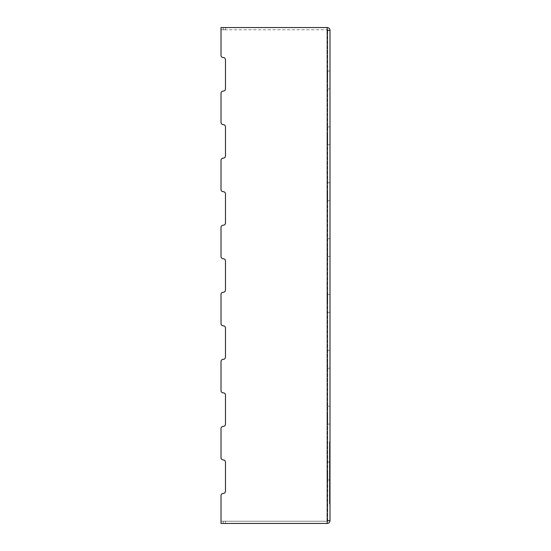 <?xml version="1.0" encoding="UTF-8"?>
<svg xmlns="http://www.w3.org/2000/svg" width="551" height="551" viewBox="0 0 551 551"><rect width="100%" height="100%" fill="white"/><g stroke="black" fill="none" stroke-linecap="round" stroke-linejoin="round"><path stroke-width="0.41" stroke-dasharray="2.75 2.07" d="M329.987 79.971L329.987 71.024L329.987 79.971M329.987 135.835L329.987 126.895L329.987 135.835M329.987 191.7L329.987 200.64L329.987 191.7M329.987 247.564L329.987 256.511L329.987 247.564M329.987 303.436L329.987 294.489L329.987 303.436M329.987 359.3L329.987 368.24L329.987 359.3M329.987 415.165L329.987 406.225L329.987 415.165M329.987 471.029L329.987 479.976L329.987 471.029M327.191 521.212A0.558 0.558 0 0 0 327.749 520.654L327.749 30.346L327.749 520.654L329.987 520.654L327.191 520.654L329.987 520.654L329.987 30.346L327.191 30.346L327.191 27.55L327.191 30.346L329.987 30.346L327.191 30.346L327.191 523.45L221.013 523.45L327.191 523.45L327.191 520.654L327.191 523.45L221.013 523.45L221.013 495.68L221.013 523.45L327.191 523.45L221.013 523.45L225.483 523.45L221.013 523.45L225.483 523.45L221.013 523.45L221.013 521.212L327.191 521.212L221.013 521.212L225.483 521.212L221.013 521.212L225.483 521.212L221.013 521.212L225.483 521.212L221.013 521.212L225.483 521.212L221.013 521.212L225.483 521.212L221.013 521.212L221.013 523.45L221.013 495.68A2.238 2.238 0 0 1 223.251 493.441A2.238 2.238 0 0 0 221.013 495.68A2.238 2.238 0 0 1 223.251 493.441A2.238 2.238 0 0 0 225.483 491.203A2.238 2.238 0 0 1 223.251 493.441M329.987 504.172L329.987 441.496L329.987 504.172L329.987 441.496L329.987 504.172L329.429 503.889L329.429 471.663L329.429 481.216L329.987 481.491L329.429 481.216L329.429 471.305L329.429 503.889L329.987 504.172L329.429 503.889L329.987 504.172L329.429 503.889L329.987 503.614L329.987 442.054L329.987 503.614L329.987 442.054L329.987 503.614L329.429 503.889L329.429 441.771L329.429 503.889L329.987 504.172M329.987 441.496L329.987 452.578L329.987 441.496L329.429 441.771L329.987 441.496L329.429 441.771L329.429 453.37L329.429 441.771L329.987 441.496L329.429 441.771L329.429 503.889L329.429 481.216L329.987 481.491L329.429 481.216L329.987 480.933L329.429 481.216L329.429 465.781L329.987 466.063L329.429 465.781L329.429 456.924L329.987 456.641L329.429 456.924L329.429 441.771L329.987 441.496M221.013 361.559L221.013 390.618L221.013 361.559A2.238 2.238 0 0 1 223.251 359.321A2.238 2.238 0 0 0 221.013 361.559A2.238 2.238 0 0 1 223.251 359.321A2.238 2.238 0 0 0 225.483 357.089A2.238 2.238 0 0 1 223.251 359.321M221.013 294.503L221.013 323.561L221.013 294.503A2.238 2.238 0 0 1 223.251 292.264A2.238 2.238 0 0 0 221.013 294.503A2.238 2.238 0 0 1 223.251 292.264A2.238 2.238 0 0 0 225.483 290.033L225.483 260.967L225.483 290.033A2.238 2.238 0 0 1 223.251 292.264M225.483 328.031A2.238 2.238 0 0 0 223.251 325.793A2.238 2.238 0 0 1 221.013 323.561A2.238 2.238 0 0 0 223.251 325.793A2.238 2.238 0 0 1 225.483 328.031L225.483 357.089M225.483 462.144A2.238 2.238 0 0 0 223.251 459.913A2.238 2.238 0 0 1 221.013 457.674L221.013 428.616A2.238 2.238 0 0 1 223.251 426.384A2.238 2.238 0 0 0 225.483 424.146L225.483 395.088A2.238 2.238 0 0 0 223.251 392.856A2.238 2.238 0 0 1 221.013 390.618A2.238 2.238 0 0 0 223.251 392.856A2.238 2.238 0 0 1 225.483 395.088L225.483 424.146A2.238 2.238 0 0 1 223.251 426.384A2.238 2.238 0 0 0 221.013 428.616L221.013 457.674A2.238 2.238 0 0 0 223.251 459.913A2.238 2.238 0 0 1 225.483 462.144L225.483 491.203M221.013 55.32L221.013 27.55L327.191 27.55L221.013 27.55L221.013 29.788L327.191 29.788L221.013 29.788L225.483 29.788L221.013 29.788L225.483 29.788L221.013 29.788L221.013 27.55L221.013 55.32A2.238 2.238 0 0 0 223.251 57.559A2.238 2.238 0 0 1 225.483 59.797L225.483 88.856L225.483 59.797A2.238 2.238 0 0 0 223.251 57.559A2.238 2.238 0 0 1 221.013 55.32A2.238 2.238 0 0 0 223.251 57.559M221.013 122.384L221.013 93.326A2.238 2.238 0 0 1 223.251 91.087A2.238 2.238 0 0 0 221.013 93.326L221.013 122.384A2.238 2.238 0 0 0 223.251 124.616A2.238 2.238 0 0 1 225.483 126.854L225.483 155.912L225.483 126.854A2.238 2.238 0 0 0 223.251 124.616A2.238 2.238 0 0 1 221.013 122.384A2.238 2.238 0 0 0 223.251 124.616M221.013 189.441L221.013 160.382A2.238 2.238 0 0 1 223.251 158.144A2.238 2.238 0 0 0 221.013 160.382L221.013 189.441A2.238 2.238 0 0 0 223.251 191.679A2.238 2.238 0 0 1 225.483 193.911L225.483 222.969L225.483 193.911A2.238 2.238 0 0 0 223.251 191.679A2.238 2.238 0 0 1 221.013 189.441A2.238 2.238 0 0 0 223.251 191.679M221.013 256.497L221.013 227.439A2.238 2.238 0 0 1 223.251 225.207A2.238 2.238 0 0 0 221.013 227.439L221.013 256.497A2.238 2.238 0 0 0 223.251 258.736A2.238 2.238 0 0 1 225.483 260.967A2.238 2.238 0 0 0 223.251 258.736A2.238 2.238 0 0 1 221.013 256.497A2.238 2.238 0 0 0 223.251 258.736M223.251 225.207A2.238 2.238 0 0 0 225.483 222.969A2.238 2.238 0 0 1 223.251 225.207A2.238 2.238 0 0 0 221.013 227.439M223.251 158.144A2.238 2.238 0 0 0 225.483 155.912A2.238 2.238 0 0 1 223.251 158.144A2.238 2.238 0 0 0 221.013 160.382M223.251 91.087A2.238 2.238 0 0 0 225.483 88.856A2.238 2.238 0 0 1 223.251 91.087A2.238 2.238 0 0 0 221.013 93.326M221.013 323.561A2.238 2.238 0 0 0 223.251 325.793M225.483 290.033L225.483 260.967M225.483 222.969L225.483 193.911M225.483 155.912L225.483 126.854M225.483 88.856L225.483 59.797M221.013 29.788L221.013 27.55L221.013 29.788L221.013 27.55L221.013 29.788L221.013 27.55L221.013 29.788L221.013 27.55L221.013 29.788L221.013 27.55L221.013 29.788L221.013 27.55L221.013 29.788L221.013 27.55L221.013 29.788L221.013 27.55L327.191 27.55L221.013 27.55L327.191 27.55L327.191 520.654L327.191 30.346M221.013 457.674A2.238 2.238 0 0 0 223.251 459.913M223.251 426.384A2.238 2.238 0 0 0 221.013 428.616M225.483 395.088L225.483 424.146M221.013 390.618A2.238 2.238 0 0 0 223.251 392.856M223.251 523.45L225.483 523.45L223.251 523.45L223.251 521.212L223.251 523.45M327.749 520.654L327.191 520.654M327.749 471.029L327.749 479.976L327.749 471.029M327.749 415.165L327.749 424.105L327.749 415.165M327.749 359.3L327.749 368.24L327.749 359.3M327.749 303.436L327.749 294.489L327.749 303.436M327.749 247.564L327.749 256.511L327.749 247.564M327.749 191.7L327.749 200.64L327.749 191.7M327.749 135.835L327.749 144.775L327.749 135.835M327.749 79.971L327.749 71.024L327.749 79.971M327.191 27.55A2.796 2.796 0 0 1 329.987 30.346M327.191 29.788A0.558 0.558 0 0 1 327.749 30.346M329.987 520.654A2.796 2.796 0 0 1 327.191 523.45M225.483 29.788L225.483 27.55L225.483 29.788M225.483 523.45L225.483 521.212L225.483 523.45M329.987 454.162L329.987 442.054L329.987 454.162L329.429 453.37L329.987 452.578M329.987 503.614L329.429 503.889L329.987 503.614M329.987 442.054L329.429 441.771L329.987 442.054M329.987 470.719L329.429 471.663L329.987 472.6M329.987 480.933L329.429 481.216L329.987 480.933M329.987 470.513L329.429 471.305L329.987 472.097M329.987 465.499L329.429 465.781L329.987 465.499M329.429 488.434L329.987 488.716L329.429 488.434L329.987 488.158L329.429 488.434M329.987 457.199L329.429 456.924L329.987 457.199M223.251 29.788L223.251 27.55L223.251 29.788M327.749 479.976L329.987 479.976M327.749 462.089L329.987 462.089M327.749 424.105L329.987 424.105L327.749 424.105M327.749 406.225L329.987 406.225L327.749 406.225M327.749 368.24L329.987 368.24L327.749 368.24M327.749 350.36L329.987 350.36L327.749 350.36M327.749 312.376L329.987 312.376L327.749 312.376M327.749 294.489L329.987 294.489L327.749 294.489M327.749 256.511L329.987 256.511L327.749 256.511M327.749 238.624L329.987 238.624L327.749 238.624M327.749 200.64L329.987 200.64L327.749 200.64M327.749 182.76L329.987 182.76L327.749 182.76M327.749 144.775L329.987 144.775L327.749 144.775M327.749 126.895L329.987 126.895L327.749 126.895M327.749 88.911L329.987 88.911L327.749 88.911M327.749 71.024L329.987 71.024L327.749 71.024"/><path stroke-width="0.83" d="M223.251 493.441A2.238 2.238 0 0 0 225.483 491.203A2.238 2.238 0 0 1 223.251 493.441A2.238 2.238 0 0 0 221.013 495.68L221.013 523.45L327.191 523.45L327.191 520.654L329.987 520.654L329.987 30.346A2.796 2.796 0 0 0 327.191 27.55L221.013 27.55L221.013 55.32L221.013 29.788M221.013 390.618L221.013 361.559L221.013 390.618A2.238 2.238 0 0 0 223.251 392.856A2.238 2.238 0 0 1 225.483 395.088A2.238 2.238 0 0 0 223.251 392.856M221.013 323.561L221.013 294.503L221.013 323.561A2.238 2.238 0 0 0 223.251 325.793A2.238 2.238 0 0 1 225.483 328.031A2.238 2.238 0 0 0 223.251 325.793M223.251 359.321A2.238 2.238 0 0 0 225.483 357.089A2.238 2.238 0 0 1 223.251 359.321A2.238 2.238 0 0 0 221.013 361.559M223.251 426.384A2.238 2.238 0 0 0 225.483 424.146A2.238 2.238 0 0 1 223.251 426.384A2.238 2.238 0 0 0 221.013 428.616L221.013 457.674L221.013 428.616M223.251 459.913A2.238 2.238 0 0 1 225.483 462.144A2.238 2.238 0 0 0 223.251 459.913A2.238 2.238 0 0 1 221.013 457.674M223.251 57.559A2.238 2.238 0 0 1 225.483 59.797A2.238 2.238 0 0 0 223.251 57.559A2.238 2.238 0 0 1 221.013 55.32M225.483 88.856A2.238 2.238 0 0 1 223.251 91.087A2.238 2.238 0 0 0 225.483 88.856L225.483 59.797M221.013 93.326L221.013 122.384L221.013 93.326A2.238 2.238 0 0 1 223.251 91.087M223.251 124.616A2.238 2.238 0 0 1 225.483 126.854A2.238 2.238 0 0 0 223.251 124.616A2.238 2.238 0 0 1 221.013 122.384M225.483 155.912A2.238 2.238 0 0 1 223.251 158.144A2.238 2.238 0 0 0 225.483 155.912L225.483 126.854M221.013 160.382L221.013 189.441L221.013 160.382A2.238 2.238 0 0 1 223.251 158.144M223.251 191.679A2.238 2.238 0 0 1 225.483 193.911A2.238 2.238 0 0 0 223.251 191.679A2.238 2.238 0 0 1 221.013 189.441M225.483 222.969A2.238 2.238 0 0 1 223.251 225.207A2.238 2.238 0 0 0 225.483 222.969L225.483 193.911M221.013 227.439L221.013 256.497L221.013 227.439A2.238 2.238 0 0 1 223.251 225.207M223.251 258.736A2.238 2.238 0 0 1 225.483 260.967A2.238 2.238 0 0 0 223.251 258.736A2.238 2.238 0 0 1 221.013 256.497M225.483 290.033A2.238 2.238 0 0 1 223.251 292.264A2.238 2.238 0 0 0 225.483 290.033L225.483 260.967M225.483 328.031L225.483 357.089M225.483 395.088L225.483 424.146M225.483 462.144L225.483 491.203M327.191 520.654L327.191 27.55M221.013 294.503A2.238 2.238 0 0 1 223.251 292.264M327.191 30.346L329.987 30.346M327.191 29.788A0.558 0.558 0 0 1 327.749 30.346M327.191 523.45A2.796 2.796 0 0 0 329.987 520.654M327.191 521.212A0.558 0.558 0 0 0 327.749 520.654"/></g></svg>
